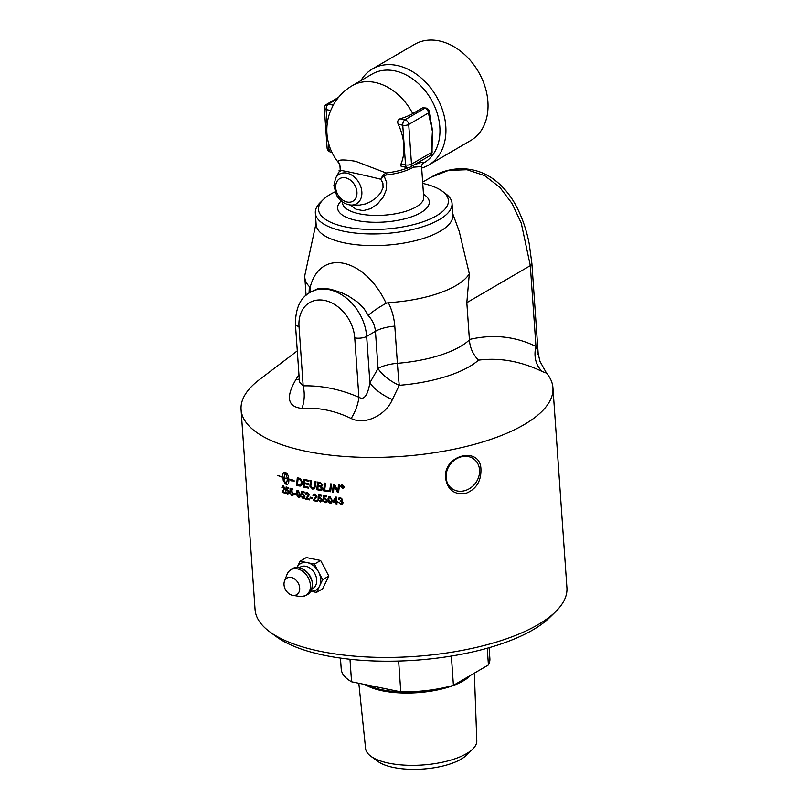 <?xml version="1.0" encoding="UTF-8"?>
<svg xmlns="http://www.w3.org/2000/svg" width="808" height="808" viewBox="0 0 808 808"><rect width="100%" height="100%" fill="white"/><g stroke="black" fill="none" stroke-linecap="round" stroke-linejoin="round"><path stroke-width="1.21" d="M316.059 223.271L305.071 274.185A83.507 30.926 -4 0 0 304.818 277.508A83.507 30.926 -4 0 0 309.343 286.537L309.07 293.041M422.645 182.133L431.007 177.255L448.551 170.407L466.974 169.741L484.558 175.588L499.819 187.294L512.11 203.576L521.241 223.048L530.311 265.64L535.967 346.43A25.694 21.23 -68.9 0 0 542.552 371.67L546.531 373.134L539.996 361.429L538.189 353.682L531.896 263.62A8.565 3.171 176 0 1 530.311 265.64L466.832 302.667L469.317 273.771L459.176 231.179L452.763 213.716M298.95 374.569L295.789 379.78C285.608 397.284 287.648 406.828 301.919 408.424C318.413 407.272 334.825 410.626 351.147 418.473C365.307 425.624 386.022 414.847 392.395 399.506L399.263 385.315A93.031 34.451 -4 0 0 478.467 360.156C472.912 354.359 469.892 347.591 469.428 339.865L466.832 302.667M469.428 339.865A83.507 30.926 176 0 1 397.395 363.317A25.694 9.514 -4 0 0 378.043 368.478A25.694 11.07 -149.7 0 0 399.263 385.315A25.694 0.818 85.3 0 1 397.395 363.317L394.799 326.129C394.122 317.796 391.971 309.979 388.345 302.667A83.507 30.926 -4 0 0 469.317 273.771M323.24 199.596L320.301 202.485A68.518 25.381 -4 0 0 315.332 212.969L316.15 224.634A68.518 25.381 -4 0 0 344.875 242.966A68.518 25.381 -4 0 0 416.635 240.36A68.518 25.381 -4 0 0 452.854 215.069L452.046 203.414A68.518 25.381 -4 0 0 445.663 193.718L442.35 191.264A65.094 24.109 176 0 1 425.028 221.079A65.094 24.109 176 0 1 345.824 226.977A65.094 24.109 176 0 1 323.24 199.596A65.094 24.109 176 0 1 335.017 191.849M388.345 302.667L386.113 303.303L385.901 302.798C364.327 257.257 319.877 248.177 310.171 287.335L309.343 286.537M394.799 326.129A25.694 9.514 176 0 0 375.447 331.29L366.67 336.411A42.824 31.815 -120.3 0 0 345.854 297.687A42.824 31.815 -120.3 0 0 310.262 292.304L317.584 288.789L323.786 288.284L331.017 289.304L341.552 292.708L348.369 295.97L357.601 302.121L364.065 308.646L368.175 315.413C372.458 320.049 374.872 325.341 375.447 331.29L378.043 368.478L369.902 382.75C367.68 395.597 364.014 400.425 358.904 397.253C340.027 389.183 321.453 385.396 303.172 385.87L299.485 381.942M478.467 360.156C499.728 357.419 521.089 361.257 542.552 371.67M297.294 350.874L259.297 379.73A156.308 57.893 -4 0 0 241.077 409.575A156.308 57.893 -4 0 0 401.041 456.419A156.308 57.893 -4 0 0 552.935 387.769A156.308 57.893 -4 0 0 546.531 373.134M537.512 354.227C538.724 354.853 538.209 352.258 535.967 346.43C515.039 336.279 492.85 333.967 469.408 339.481M310.019 287.769L310.767 292.011M299.263 378.972A25.694 10.575 29.2 0 1 295.789 379.78M299.414 381.204L295.435 324.21A8.565 3.171 -4 0 0 299.021 326.503L303.172 385.87A25.694 15.918 -91.4 0 1 301.919 408.424M299.021 326.503A34.259 25.452 59.7 0 1 324.664 300.445A34.259 25.452 59.7 0 1 354.742 337.875L358.904 397.253A25.694 12.191 -67 0 1 351.147 418.473M354.742 337.875A8.565 3.171 176 0 0 366.67 336.411L369.902 382.75A25.694 10.575 -150.8 0 0 392.395 399.506M368.175 315.413C372.67 311.454 378.649 307.414 386.113 303.303M242.552 430.694L243.359 442.259M464.034 490.85A18.412 15.736 -53 0 1 451.763 488.507A18.412 15.736 -53 0 1 446.965 470.751A18.412 15.736 -53 0 1 461.651 456.722A18.412 15.736 -53 0 1 473.912 459.075A18.412 15.736 -53 0 1 478.71 476.831A18.412 15.736 -53 0 1 464.034 490.85M445.612 478.185C442.865 454.409 481.346 445.541 480.942 470.044C481.053 481.78 475.771 489.648 465.125 493.668C453.934 494.688 447.43 489.527 445.612 478.185M323.311 565.57L326.038 570.791M323.493 565.923A13.544 10.06 59.7 0 1 325.876 570.478M422.736 183.406A65.094 24.109 176 0 1 442.35 191.264M423.493 194.173L425.028 195.314A45.955 17.019 176 0 1 412.807 216.352A45.955 17.019 176 0 1 356.894 220.523A45.955 17.019 176 0 1 340.956 201.192L341.208 200.939M315.332 212.969A68.518 25.381 -4 0 0 344.056 231.31A68.518 25.381 -4 0 0 415.827 228.704A68.518 25.381 -4 0 0 452.046 203.414M287.587 478.871L285.335 472.69L283.891 477.639A156.308 57.893 -4 0 0 287.587 478.871L285.285 472.71M269.599 631.694L276.245 636.603A149.46 55.348 -4 0 0 324.998 655.44A149.46 55.348 -4 0 0 549.713 617.474L555.601 611.696A156.308 57.893 176 0 1 320.594 651.4A156.308 57.893 176 0 1 269.599 631.694A156.308 57.893 176 0 1 255.065 609.575L243.309 441.562M552.935 387.769L566.923 587.77A156.308 57.893 176 0 1 555.601 611.696M364.974 684.538A58.206 21.553 -4 0 0 382.396 690.81A58.206 21.553 -4 0 0 470.539 675.387M358.823 683.285L365.6 748.551A55.742 20.644 -4 0 0 370.761 756.177A55.742 20.644 -4 0 0 388.951 763.207A55.742 20.644 -4 0 0 472.751 749.046A55.742 20.644 -4 0 0 476.801 740.774L474.357 673.165M370.761 756.177L377.831 761.389A48.45 17.948 -4 0 0 393.637 767.499A48.45 17.948 -4 0 0 466.479 755.197L472.751 749.046M398.637 661.065L400.788 691.85A74.518 27.593 -4 0 0 453.419 685.366L451.369 656.056M487.254 648.218L488.426 664.954A74.518 27.593 -4 0 0 489.88 658.651L489.123 647.693M340.451 658.086L341.218 669.054A74.518 27.593 -4 0 0 351.561 681.8L349.985 659.267M488.426 664.954L453.419 685.366M400.788 691.85L351.561 681.8M291.234 577.457A9.635 7.161 -120.3 0 0 284.507 581.134A9.635 7.161 -120.3 0 0 292.486 595.314A9.635 7.161 -120.3 0 0 292.809 595.375A9.635 7.161 -120.3 0 0 299.677 587.8A9.635 7.161 -120.3 0 0 291.234 577.457M310.848 591.183A15.291 11.352 -120.3 0 0 319.544 586.093A15.291 11.352 -120.3 0 0 318.554 571.923A15.291 11.352 -120.3 0 0 307.293 562.641A15.291 11.352 -120.3 0 0 297.031 567.499L300.111 561.176L306.303 557.56L320.655 560.5L314.464 564.105L300.111 561.176M310.787 591.284L316.443 592.446L322.634 588.83L328.826 576.124L320.655 560.5M316.443 592.446L322.634 579.74L314.464 564.105M328.826 576.124L322.634 579.74M342.471 201.929L342.541 202.98A40.683 15.069 -4 0 0 359.6 213.857A40.683 15.069 -4 0 0 402.202 212.312A40.683 15.069 -4 0 0 423.705 197.303L421.564 166.559L413.433 167.185A4.282 3.181 -120.3 0 1 413.938 164.983A41.511 15.372 176 0 1 412.827 165.61M360.883 80.638A55.671 41.349 59.7 0 1 372.458 68.922L414.565 44.369A55.671 41.349 59.7 0 1 439.007 40.875A55.671 41.349 59.7 0 1 484.921 86.406A55.671 41.349 59.7 0 1 470.66 140.552L428.563 165.105A55.671 41.349 59.7 0 1 421.665 168.074M372.458 68.922A55.671 41.349 59.7 0 1 436.229 96.182A55.671 41.349 59.7 0 1 428.563 165.105M407.151 167.66A4.282 4.282 0 0 0 410.171 167.155A4.282 3.181 -120.3 0 0 411.494 164.175A4.282 1.586 176 0 1 405.535 164.903A4.282 2.384 101.5 0 0 407.151 167.66L401.051 166.185L400.99 163.974A46.712 34.704 -120.3 0 0 403.828 144.996A46.712 34.704 -120.3 0 0 398.213 124.291C397.183 121.644 397.788 119.816 400.051 118.806A44.501 16.483 -4 0 0 412.747 113.595A51.389 38.178 -120.3 0 0 352.328 85.628L372.145 74.073A51.389 38.178 59.7 0 1 431.007 99.233A51.389 38.178 59.7 0 1 423.927 162.852L423.069 163.357C422.13 164.085 421.625 165.155 421.564 166.559M412.747 113.595L422.655 107.817L425.907 108.02A4.282 2.384 101.5 0 0 424.776 108.252A4.282 3.181 59.7 0 1 428.533 112.928A4.282 1.586 -4 0 0 429.321 111.918A4.282 4.282 0 0 0 425.907 108.02M430.775 121.17A51.389 38.178 59.7 0 1 430.856 121.513A51.389 38.178 59.7 0 1 432.381 131.128A51.389 38.178 59.7 0 1 432.401 131.33L432.038 150.793A4.282 1.586 176 0 1 431.25 151.803L431.31 152.611A4.282 3.181 59.7 0 1 429.987 155.601A4.282 4.282 0 0 0 432.098 151.601A4.282 1.586 176 0 1 431.31 152.611L411.494 164.175L408.717 124.493A4.282 3.181 -120.3 0 0 404.959 119.806A4.282 2.384 101.5 0 0 402.758 125.22A4.282 1.586 -4 0 0 408.717 124.493L428.533 112.928L428.594 113.746A4.282 1.586 -4 0 0 429.381 112.736L429.321 111.918M422.736 163.509C424.937 161.378 422.008 161.863 413.938 164.983A51.389 38.178 -120.3 0 0 413.969 164.943M408.242 167.741A41.511 15.372 176 0 1 386.103 172.983L355.591 161.287C340.976 158.994 335.613 159.721 339.522 163.479M327.119 148.117A4.282 4.282 0 0 0 330.533 152.015A4.282 2.384 -78.5 0 1 328.917 149.258A4.282 1.586 176 0 1 327.119 148.117L324.341 108.434A4.282 1.586 -4 0 0 326.139 109.575L330.684 110.504L333.048 105.515A51.389 51.389 0 0 1 352.328 85.628M330.684 110.504A46.712 34.704 -120.3 0 0 330.331 111.383A51.389 51.389 0 0 0 338.825 163.024C340.825 167.711 341.097 170.316 339.653 170.852L335.653 178.053L333.866 185.598L336.572 195.263C340.229 201.384 345.168 204.656 351.399 205.06A17.089 12.696 -120.3 0 0 361.843 191.809A17.089 12.696 -120.3 0 0 346.844 173.144A17.089 12.696 -120.3 0 0 335.653 178.053M340.804 171.084C332.29 168.306 356.843 173.316 380.77 179.245L384.073 175.871L386.143 175.033A40.683 15.069 -4 0 0 413.433 167.185M386.143 175.033L386.103 172.983L382.982 175.094L380.77 179.245L382.911 183.113L383.053 187.658L380.689 192.91L376.791 197.314L371.114 201.444L365.751 203.879L359.58 205.101L351.399 205.06A17.089 12.696 -120.3 0 1 349.056 204.808M382.982 175.094A4.282 0.929 -137.4 0 1 384.073 175.871L386.658 182.568L386.446 189.466L383.335 196.95L377.427 204.081L370.781 208.616L363.196 210.646L355.974 209.222L350.46 205.02M327.159 124.19L326.139 109.575A4.282 2.384 -78.5 0 1 328.341 104.161A4.282 3.181 -120.3 0 0 326.462 104.434L338.501 97.415M298.091 478.811A3732.303 1991.872 116.8 0 0 297.475 484.679A156.308 57.893 -4 0 0 298.506 484.941L300.839 484.457L301.404 481.881L300.253 479.477L299.253 479.104A156.308 57.893 176 0 1 298.091 478.811L298.162 478.78A156.207 57.853 176 0 0 299.314 479.073L299.253 479.104M318.534 483.043L318.221 485.457A156.308 57.893 -4 0 0 319.786 485.719L321.402 485.578L321.776 484.598L320.17 483.315A156.308 57.893 176 0 1 318.534 483.043L318.584 483.012A156.207 57.853 176 0 0 320.231 483.275L320.17 483.315M320.433 489.375L321.766 488.042L320.059 486.648A156.308 57.893 176 0 1 318.11 486.335L317.786 488.981A156.308 57.893 -4 0 0 319.503 489.274L321.321 489.123M341.986 485.8L342.026 486.376A156.308 57.893 -4 0 0 342.41 486.416L342.35 485.83A156.308 57.893 176 0 1 341.986 485.8L342.026 485.76A156.207 57.853 176 0 0 342.38 485.79L342.35 485.83M342.41 486.416L342.905 486.123L342.38 485.79M298.566 496.779L299.505 494.223L298.162 491.092L297.435 491.385L297.243 493.637L299.081 496.708M298.637 496.738L299.576 494.193L298.233 491.052L297.435 491.385M344.016 486.638L342.41 485.022L341.38 485.366L341.016 486.386L342.622 488.002L344.046 486.598L342.451 484.982L341.42 485.335M342.107 487.466A156.308 57.893 176 0 1 341.794 487.436L341.663 485.507A156.308 57.893 -4 0 0 342.329 485.568L343.42 487.567A156.308 57.893 176 0 1 343.036 487.537L342.228 486.658A156.308 57.893 176 0 1 342.047 486.648L342.107 487.466M330.381 502.748L331.512 500.071L329.967 497.061L329.109 497.445L328.846 499.728L330.381 502.748L331.098 502.526M330.421 502.707L331.563 500.031L330.017 497.021L329.109 497.445M333.815 501.314A156.308 57.893 -4 0 0 335.946 501.546L335.724 498.415A480.619 60.721 128 0 0 333.815 501.314M325.2 502.051L326.472 500.546L324.968 498.768L323.059 499.051L323.442 495.577A156.308 57.893 -4 0 0 326.705 496.051L326.765 496.859A156.308 57.893 176 0 1 324.139 496.486L323.917 498.304L325.129 498.051L327.331 500.586L326.917 502.152L325.26 502.748L323.018 500.495L325.2 502.051L326.028 501.849M325.25 502.01L326.523 500.506L325.018 498.728L323.816 499.273M317.322 501.324A156.207 57.853 176 0 1 313.241 500.576L316.221 496.122L314.948 494.708L313.767 495.92L312.979 495.678L313.615 494.203L314.857 494.052L316.958 496.324L314.181 500A156.308 57.893 -4 0 0 317.261 500.546L317.322 501.374A156.308 57.893 176 0 1 313.181 500.617L316.16 496.163L314.201 494.829M309.615 499.859A156.207 57.853 176 0 1 305.707 499.021L308.545 494.647L307.323 493.203L306.192 494.375L305.434 494.122L306.091 492.638L307.232 492.537L309.252 494.86L306.606 498.465A156.308 57.893 -4 0 0 309.555 499.091L309.615 499.91A156.308 57.893 176 0 1 305.646 499.061L308.484 494.688L306.636 493.284M296.061 494.627A156.308 57.893 176 0 1 293.981 494.052L293.92 493.193A156.308 57.893 -4 0 0 296.001 493.779L296.061 494.627M287.598 493.567L288.577 492.224L287.365 490.284L285.881 490.345L286.123 486.941A156.308 57.893 -4 0 0 288.698 487.79L288.759 488.598A156.308 57.893 176 0 1 286.689 487.931L286.537 489.699L287.476 489.587L289.264 492.355L288.961 493.86L287.658 494.264L285.87 491.769L288.123 493.547M287.678 493.526L288.658 492.193L287.436 490.254L286.476 490.648M288.961 493.86L287.658 494.264L285.951 491.739M333.411 492.072A156.308 57.893 176 0 1 332.401 491.951A3740.242 1243.29 -72 0 1 333.462 484.204A156.308 57.893 -4 0 0 334.562 484.325A967.297 499.99 70.6 0 0 336.057 487.436L337.714 491.335L337.936 489.294A3776.521 1138.795 -73.2 0 1 338.562 484.739A156.308 57.893 -4 0 0 339.592 484.83A3793.136 1129.473 106.7 0 0 338.512 492.617A156.308 57.893 176 0 1 337.461 492.506A1044.441 532.452 -108.3 0 1 335.249 487.729L334.249 485.345L334.047 487.345A3786.722 1245.865 107.7 0 0 333.411 492.072M328.442 491.466A156.308 57.893 176 0 1 323.564 490.789A3740.242 1433.998 -70.2 0 1 324.564 483.073A156.308 57.893 -4 0 0 325.574 483.214A3736.778 1409.112 109.6 0 0 324.675 490.062A156.308 57.893 -4 0 0 328.563 490.587L328.442 491.466M309.999 484.881A3765.795 1740.745 -66.9 0 1 310.494 480.709A156.308 57.893 -4 0 0 311.434 480.891A3754.17 1715.596 112.9 0 0 310.878 485.598L310.827 486.477L312.504 488.194L313.666 488.012L314.544 485.79A3729.96 1624.898 -68 0 1 315.07 481.568A156.308 57.893 -4 0 0 316.039 481.74A3731.687 1605.648 111.7 0 0 315.484 486.234L314.292 488.83L312.615 489.082L309.898 486.275L310.06 484.851A3768.169 1742.078 -66.9 0 1 310.545 480.72M286.123 484.002L287.598 479.053A156.308 57.893 176 0 1 283.911 477.811L283.951 478.306A156.308 57.893 -4 0 0 284.537 478.508L283.739 480.275L282.144 477.659A156.308 57.893 -4 0 0 282.719 477.871L282.679 477.376A156.308 57.893 176 0 1 277.78 475.518L277.821 475.356A156.308 57.893 -4 0 0 282.669 477.195C282.568 473.751 283.244 472.114 284.689 472.286A156.308 57.893 -4 0 0 285.951 472.71C287.486 473.538 288.456 475.72 288.88 479.275A156.308 57.893 -4 0 0 291.153 479.972L291.355 479.306L294.344 480.982L290.89 480.8L291.102 480.134A156.308 57.893 176 0 1 288.89 479.457C288.961 482.911 288.254 484.568 286.769 484.406A156.308 57.893 176 0 1 285.507 483.982L283.234 480.467A156.308 57.893 -4 0 0 284.466 480.901L286.254 483.952M284.002 472.296L284.689 472.286M298.859 485.921A156.308 57.893 176 0 1 296.526 485.305A3740.242 2014.899 -62.9 0 1 297.314 477.73A156.308 57.893 -4 0 0 299.283 478.225L300.384 478.619L302.313 482.144C302.253 484.739 301.455 486.042 299.93 486.062L298.93 485.881A156.207 57.853 176 0 1 296.597 485.275A3742.595 2016.415 -62.9 0 1 297.384 477.74M300.818 485.85L298.93 485.881M308.373 488.113A156.308 57.893 176 0 1 303.141 486.961A3740.242 1873.055 -65 0 1 304 479.346A156.308 57.893 -4 0 0 308.989 480.417L308.888 481.285A156.308 57.893 176 0 1 304.808 480.417L304.535 482.79A156.308 57.893 -4 0 0 308.525 483.649L308.424 484.517A156.308 57.893 176 0 1 304.434 483.649L304.141 486.305A156.308 57.893 -4 0 0 308.474 487.244L308.373 488.113M320.321 490.294A156.308 57.893 176 0 1 316.706 489.688A3740.242 1581.63 -68.6 0 1 317.665 482.012A156.308 57.893 -4 0 0 320.008 482.396L322.695 484.679L321.453 486.376L322.776 488.184L321.978 489.971L320.372 490.254A156.207 57.853 176 0 1 316.756 489.658A3742.595 1582.862 -68.6 0 1 317.716 482.022M330.603 491.739A156.308 57.893 176 0 1 329.583 491.618A3740.242 1304.031 -71.5 0 1 330.634 483.871A156.308 57.893 -4 0 0 331.654 483.992A3740.242 1282.003 108.3 0 0 330.603 491.739L329.634 491.577A3742.595 1305.082 -71.5 0 1 330.674 483.881M340.724 486.355L341.148 485.143L342.39 484.729L344.309 486.658L343.905 487.86L342.642 488.305L340.724 486.355L341.168 485.123M285.325 493.304A156.207 57.853 176 0 1 282.133 492.153L284.406 488.042L283.386 486.507L282.436 487.577L281.81 487.264L283.275 485.84L284.971 488.315L282.83 491.678A156.308 57.893 -4 0 0 285.274 492.547L285.325 493.365A156.308 57.893 176 0 1 282.053 492.183L284.325 488.072L282.83 486.517M282.436 485.79L283.275 485.84M291.688 494.849L292.718 493.486L291.456 491.567L289.91 491.658L290.173 488.244A156.308 57.893 -4 0 0 292.849 489.052L292.9 489.86A156.308 57.893 176 0 1 290.759 489.224L290.597 491.001L291.577 490.87L293.415 493.617L293.102 495.132L291.749 495.546L289.9 493.092L292.244 494.819M291.769 494.819L292.789 493.456L291.526 491.537L290.526 491.951M293.102 495.132L291.749 495.546L289.971 493.052M297.294 496.425L296.536 493.446C296.364 491.082 296.9 490.062 298.122 490.385L300.233 494.405C300.394 496.769 299.859 497.789 298.617 497.476L297.294 496.425L296.607 493.415C296.435 491.042 296.97 490.022 298.192 490.355M297.283 490.426L298.122 490.385M299.465 497.435L297.364 496.385M303.01 497.88L304.131 496.466L302.768 494.597L301.081 494.759L301.394 491.325A156.308 57.893 -4 0 0 304.303 492.011L304.364 492.819A156.308 57.893 176 0 1 302.02 492.274L301.839 494.062L302.909 493.89L304.899 496.566L304.545 498.092L303.061 498.576L301.061 496.193L303.677 497.789M303.081 497.839L304.202 496.435L302.838 494.567L301.758 495.021M301.909 494.031L302.909 493.89M312.504 498.435A156.308 57.893 176 0 1 310.181 497.97L310.12 497.112A156.308 57.893 -4 0 0 312.444 497.576L312.504 498.435M320.17 501.273L321.412 499.788L319.928 498.001L318.069 498.253L318.433 494.789A156.308 57.893 -4 0 0 321.624 495.304L321.685 496.122A156.308 57.893 176 0 1 319.12 495.708L318.908 497.516L320.089 497.274L322.251 499.849L321.847 501.404L320.221 501.97L318.029 499.697L320.917 501.132M320.221 501.233L321.463 499.758L319.978 497.96L318.806 498.486M328.866 502.536L327.977 498.9L328.957 496.476L329.937 496.354L332.391 500.748L331.401 503.323L328.866 502.536L328.058 499.586L328.765 496.597M336.956 504.081A156.308 57.893 176 0 1 336.118 504L335.997 502.334A156.308 57.893 176 0 1 333.058 502L333.007 501.223A472.125 58.822 -51.6 0 1 335.774 497.071A156.308 57.893 -4 0 0 336.461 497.142L336.784 501.637A156.308 57.893 -4 0 0 337.704 501.738L337.754 502.515A156.308 57.893 176 0 1 336.835 502.424L336.956 504.081M340.946 504.596L338.613 502.424L340.895 503.889L341.875 503.576L342.218 502.576L340.178 501.142L341.693 499.394L340.481 498.203L339.32 499.344L338.461 499.102L338.996 497.92L340.41 497.506L342.572 499.485L341.713 500.809L343.127 502.637L342.38 504.273L340.946 504.596L338.653 502.384M341.481 500.091L341.734 499.354L340.522 498.162L339.32 499.344M341.895 503.556L342.259 502.536L340.178 501.142M340.219 501.101L340.259 500.404M341.501 500.071L341.734 499.354M339.32 499.294L338.461 499.102M338.512 499.061L339.017 497.9M342.642 504.051L340.986 504.556M336.946 504.041L336.158 503.96L335.997 502.334M336.037 502.293A156.207 57.853 176 0 1 333.108 501.96L333.058 502M333.108 501.96L333.007 501.223M333.048 501.182A472.236 58.913 -51.6 0 1 335.795 497.071M337.754 502.475L336.835 502.424M335.946 501.546L335.724 498.415M331.674 503.142L330.472 503.404L328.917 502.495M330.017 497.021L329.149 497.405L330.017 497.021M318.867 498.445L319.978 497.96L318.069 498.253M318.12 498.213L318.483 494.799M321.685 496.072A156.207 57.853 176 0 1 319.18 495.668L319.12 495.708M321.907 501.364L320.271 501.94L318.089 499.657M312.504 498.385A156.207 57.853 176 0 1 310.242 497.93L310.191 497.122M302.838 494.567L301.828 494.991L302.838 494.567M301.788 494.971L301.081 494.759M301.152 494.718L301.455 491.335M304.353 492.769A156.207 57.853 176 0 1 302.091 492.244L302.02 492.274M304.606 498.061L303.131 498.546L301.131 496.152M299.495 497.415L298.687 497.435M298.233 491.052L297.506 491.355L298.233 491.052M291.526 491.537L290.607 491.921L291.526 491.537M290.557 491.9L289.91 491.658M289.981 491.628L290.244 488.274M292.9 489.81A156.207 57.853 176 0 1 290.829 489.194L290.759 489.224M293.173 495.092L291.819 495.516M282.436 487.507L281.81 487.264M281.891 487.234L283.356 485.81M342.107 487.416L341.703 485.517M343.077 487.497L342.491 486.749M343.925 487.84L342.683 488.264L340.764 486.325M343.693 487.618L344.046 486.598M322.008 489.951L320.372 490.254M321.402 485.578L321.826 484.558L320.231 483.275M320.493 489.335L321.816 488.002L320.12 486.608A156.207 57.853 176 0 1 318.17 486.295L318.11 486.335M308.373 488.062A156.207 57.853 176 0 1 303.212 486.921A3742.595 1874.479 -65 0 1 304.06 479.356M308.898 481.235A156.207 57.853 176 0 1 304.869 480.376L304.808 480.417M308.434 484.467A156.207 57.853 176 0 1 304.505 483.618L304.434 483.649M300.859 485.83L300 486.022M299.808 485.063L300.909 484.416L301.475 481.851L300.324 479.447L299.314 479.073M283.315 480.437L285.588 483.952A156.207 57.853 -4 0 0 286.85 484.376M288.89 479.457L288.961 479.427A156.207 57.853 -4 0 0 291.173 480.104L290.961 480.76L294.415 480.942M291.405 479.346L291.153 479.972M284.769 472.256C283.325 472.084 282.649 473.72 282.75 477.164L282.669 477.195M277.891 475.387L277.861 475.488A156.207 57.853 -4 0 0 282.76 477.346L282.719 477.871M282.224 477.629L283.82 480.245M283.911 477.811L283.992 477.781A156.207 57.853 -4 0 0 287.678 479.013L286.204 483.972M313.666 488.012L314.605 485.749A3732.303 1626.161 -68 0 1 315.12 481.578M314.312 488.81L312.666 489.042L309.959 486.244L310.06 484.851M328.452 491.426A156.207 57.853 176 0 1 323.614 490.749A3742.595 1435.129 -70.2 0 1 324.614 483.083M333.411 492.032A156.207 57.853 176 0 1 332.441 491.921A3742.595 1244.3 -72.1 0 1 333.502 484.204M338.603 484.739A3778.895 1139.745 -73.2 0 0 337.976 489.264L337.714 491.335M338.522 492.567L337.461 492.506M337.502 492.466A1044.946 532.664 -108.3 0 1 335.29 487.689L334.249 485.345M287.436 490.254L286.547 490.618L287.436 490.254M286.507 490.597L285.881 490.345M285.961 490.315L286.194 486.971M288.749 488.547A156.207 57.853 176 0 1 286.759 487.901L286.689 487.931M289.032 493.829L287.729 494.233M296.061 494.577A156.207 57.853 176 0 1 294.051 494.011L293.991 493.213M307.323 493.203L306.666 493.264M306.192 494.324L305.434 494.122M305.495 494.082L306.121 492.617M314.948 494.708L314.231 494.809M313.767 495.859L312.979 495.678M313.039 495.647L313.645 494.183M323.877 499.233L325.018 498.728L323.059 499.051M323.119 499.011L323.493 495.587M326.755 496.819A156.207 57.853 176 0 1 324.19 496.455L324.139 496.486M326.967 502.111L325.311 502.707L323.079 500.465M531.886 263.539A8.565 3.171 176 0 1 531.896 263.62L529.179 243.582C526.563 230.058 522.2 217.463 516.08 205.787C511.1 196.465 504.869 188.597 497.364 182.184C486.78 173.296 474.71 168.811 461.186 168.721C450.531 168.882 440.471 171.73 430.997 177.265M367.62 685.073A58.206 21.553 -4 0 0 382.336 689.84A58.206 21.553 -4 0 0 438.108 688.85M458.873 682.194A58.206 21.553 -4 0 0 463.327 679.871A58.206 21.553 -4 0 0 467.085 677.407M297.354 568.862A14.847 11.029 -120.3 0 0 286.991 574.518C290.062 568.155 295.051 566.176 301.96 568.559L308.252 573.417L312.039 581.205C313.161 591.315 309.08 596.395 299.788 596.466A14.847 11.029 -120.3 0 0 310.363 584.79A14.847 11.029 -120.3 0 0 297.354 568.862M308.484 592.941A14.059 10.443 -120.3 0 0 311.474 579.215A14.059 10.443 -120.3 0 0 300 568.075M311.787 589.002A12.403 9.211 -120.3 0 0 316.251 577.175A12.403 9.211 -120.3 0 0 305.808 566.287A12.403 9.211 -120.3 0 0 299.394 567.751M428.594 113.746L432.401 131.33L431.25 151.803M398.213 124.291L402.758 125.22L405.535 164.903L400.99 163.974M422.655 107.817L424.776 108.252L404.959 119.806L400.051 118.806M330.724 149.632L328.917 149.258L328.472 142.895M333.239 105.161L328.341 104.161L337.289 98.94M345.481 177.821A13.059 9.706 59.7 0 1 356.944 192.092A13.059 9.706 59.7 0 1 347.167 202.03A13.059 9.706 59.7 0 1 335.704 187.759A13.059 9.706 59.7 0 1 345.481 177.821M306.07 295.314L304.818 277.508M295.435 324.21C295.506 308.171 300.445 297.536 310.262 292.304M292.809 595.375L299.788 596.466M284.507 581.134L286.991 574.518M340.198 169.529L339.865 164.681M330.533 152.015L331.906 152.288M326.462 104.434A4.282 4.282 0 0 0 324.341 108.434M430.856 121.513L429.381 112.736M410.171 167.155L429.987 155.601M432.098 151.601L432.038 150.793M242.612 431.563L241.077 409.575"/></g></svg>
